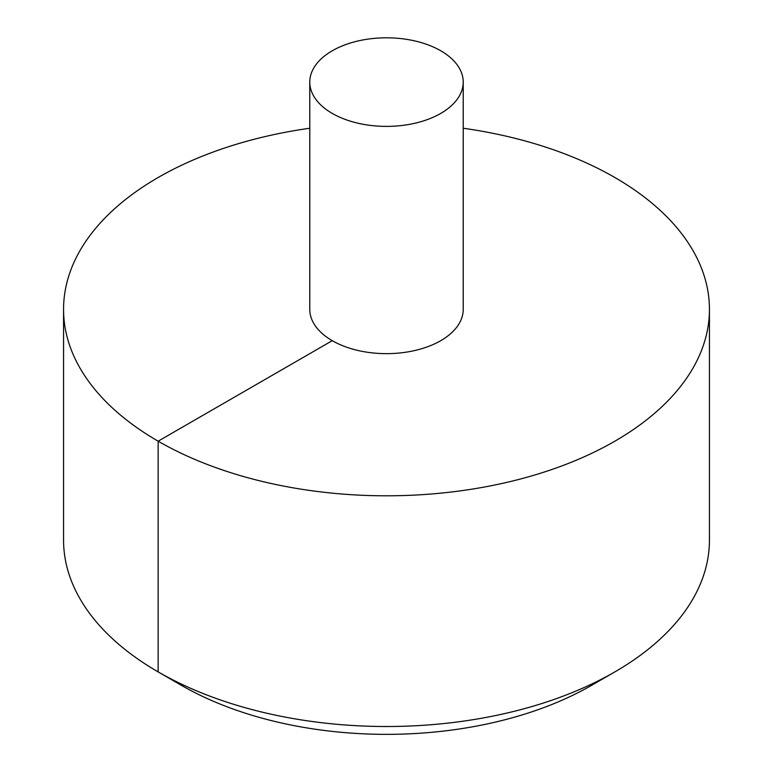 <?xml version="1.0" encoding="UTF-8"?>
<svg xmlns="http://www.w3.org/2000/svg" width="773" height="773" viewBox="0 0 773 773"><rect width="100%" height="100%" fill="white"/><g stroke="black" fill="none" stroke-linecap="round" stroke-linejoin="round"><path stroke-width="1.16" d="M309.78 128.241A322.94 186.448 0 0 0 158.146 177.51A322.94 186.448 0 0 0 63.56 309.355A322.94 186.448 0 0 0 386.5 495.802A322.94 186.448 0 0 0 709.44 309.355A322.94 186.448 0 0 0 463.22 128.241M63.56 309.355L63.56 540.066A322.94 186.448 0 0 0 158.146 671.901A322.94 186.448 0 0 0 614.854 671.901A322.94 186.448 0 0 0 709.44 540.066L709.44 309.355M309.78 82.093L309.78 309.355A76.72 44.293 0 0 0 386.5 353.648A76.72 44.293 0 0 0 463.22 309.355L463.22 82.093A76.72 44.293 0 0 0 415.855 41.172A76.72 44.293 0 0 0 332.255 50.776A76.72 44.293 0 0 0 309.78 82.093A76.72 44.293 0 0 0 386.5 126.386A76.72 44.293 0 0 0 463.22 82.093M614.854 671.901L591.693 685.274A290.184 167.538 180 0 1 591.693 685.284A290.184 167.538 180 0 1 181.307 685.274L158.146 671.901M183.075 684.878L181.307 685.284L158.146 671.911L158.146 441.19L332.255 340.671"/></g></svg>
